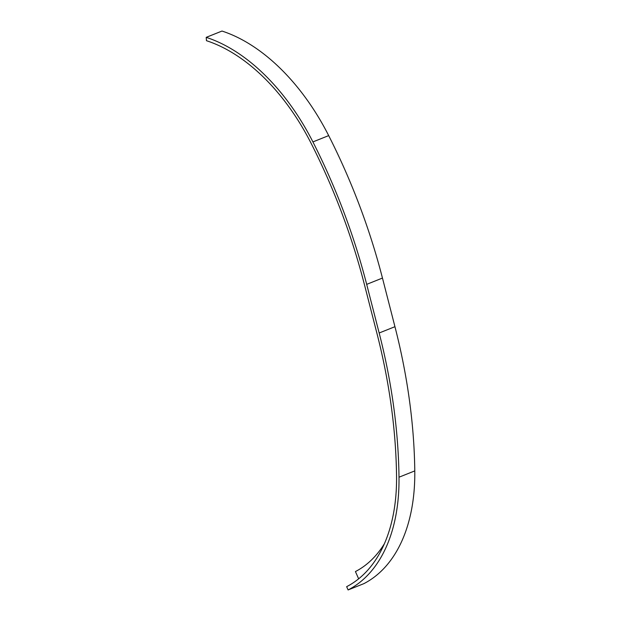 <?xml version="1.0" encoding="UTF-8"?>
<svg xmlns="http://www.w3.org/2000/svg" width="621" height="621" viewBox="0 0 621 621"><rect width="100%" height="100%" fill="white"/><g stroke="black" fill="none" stroke-linecap="round" stroke-linejoin="round"><path stroke-width="0.93" d="M376.877 333.112L364.395 284.48A431.579 266.099 -111.8 0 0 311.067 143.21A179.826 110.872 -111.8 0 0 206.467 40.699L206.219 37.353L222 31.05A183.42 113.092 68.2 0 1 328.688 135.611A435.174 268.311 68.2 0 1 382.458 278.061L394.948 326.693A435.174 268.311 68.2 0 1 414.781 470.904A183.42 113.092 68.2 0 1 363.883 583.647L348.102 589.95L346.65 586.666A179.826 110.872 -111.8 0 0 396.547 476.136A431.579 266.099 -111.8 0 0 376.877 333.112M358.643 578.819L355.429 571.561A169.036 104.219 68.2 0 0 384.376 543.748M206.219 37.353A183.42 113.092 68.2 0 1 312.914 141.914A435.174 268.311 68.2 0 1 366.685 284.364L379.167 332.996A435.174 268.311 68.2 0 1 399 477.207A183.42 113.092 68.2 0 1 348.102 589.95M399 477.207L414.781 470.904M379.167 332.996L394.948 326.693M366.685 284.364L382.458 278.061M312.914 141.914L328.688 135.611"/></g></svg>
